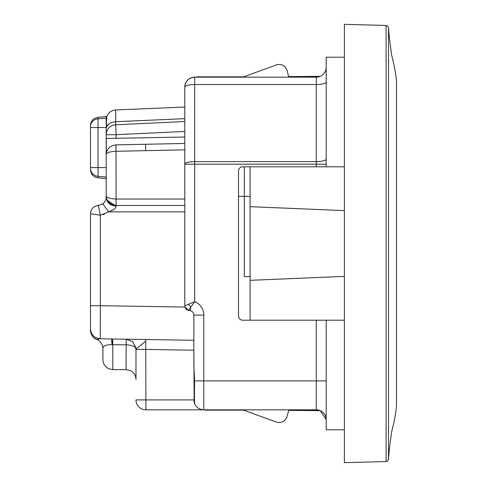 <?xml version="1.0" encoding="UTF-8"?>
<svg xmlns="http://www.w3.org/2000/svg" width="487" height="487" viewBox="0 0 487 487"><rect width="100%" height="100%" fill="white"/><g stroke="black" fill="none" stroke-linecap="round" stroke-linejoin="round"><path stroke-width="0.73" d="M184.774 123.588L184.774 121.525L115.663 124.794L115.717 121.695L184.774 118.676L184.774 87.1A9.923 2.569 180 0 1 194.697 84.531L194.697 77.171L316.264 77.171A9.923 9.923 0 0 0 326.187 67.249M196.565 77.171L196.565 76.861L226.948 76.861L226.948 77.171M226.948 76.861L243.555 76.861L276.269 64.96A8.267 8.267 0 0 1 287.087 70.591L288.767 76.861L318.723 76.861M344.382 57.223L344.382 462.65L386.094 461.56L386.094 25.44L344.382 24.35L344.382 57.223L326.187 57.223L326.187 166.798L344.382 166.798M320.233 76.343L288.7 76.617L287.087 70.591A8.267 8.267 -134.7 0 0 276.269 64.96A8.267 8.267 0 0 1 279.587 64.473L279.587 64.473M326.187 320.202L326.187 429.778L344.382 429.778L344.382 320.202L242.66 320.202A4.133 4.133 0 0 1 238.527 316.069L238.527 170.931A4.133 4.133 0 0 1 242.66 166.798L326.187 166.798M135.983 349.435L135.849 347.493L132.537 341.6L126.218 339.196L126.06 369.615L130.425 370.625L132.324 371.843C134.698 373.858 135.916 376.427 135.983 379.537L135.983 349.435L145.765 349.435L145.747 339.512L145.905 409.829L316.264 409.829A9.923 9.923 0 0 1 326.187 419.751L320.233 410.657L288.7 410.383L287.087 416.409L288.767 410.139L318.723 410.139M204.838 410.139L204.838 409.829L204.838 410.139L243.555 410.139L276.269 422.04A8.267 8.267 0 0 0 287.087 416.409A8.267 8.267 -45.3 0 1 276.269 422.04A8.267 8.267 -45.3 0 0 279.587 422.527L279.587 422.527M145.765 349.435L193.869 350.208L194.161 402.28A9.923 9.923 0 0 0 194.977 404.454L194.94 404.393M200.534 409.275L200.571 409.287A9.923 9.923 0 0 1 200.534 409.275L203.791 409.829A9.923 9.923 0 0 1 194.794 404.076C194.41 402.031 194.356 394.3 194.623 380.883L193.869 366.364L193.869 315.107L193.869 340.285L100.261 338.782L100.334 305.702L184.932 307.06L188.506 310.335L190.137 310.633C192.475 311.254 193.716 312.745 193.869 315.107A4.547 4.547 0 0 0 190.137 310.633L188.506 310.335C186.186 309.744 184.944 308.253 184.774 305.86L184.774 143.446L115.961 144.882L115.924 151.293C109.879 151.634 106.641 152.656 106.209 154.355C106.641 148.937 109.879 145.777 115.924 144.882L115.924 151.293C109.879 151.634 106.641 152.656 106.209 154.355L106.33 138.472M135.983 379.537L135.983 349.118A9.923 4.267 180 0 0 126.06 344.857L112.826 344.68L112.667 338.982L100.261 338.782C94.32 338.118 91.063 334.812 90.497 328.859L90.503 213.708C90.929 208.874 93.553 206.123 98.356 205.447C93.553 206.123 90.929 208.874 90.497 213.708C90.929 208.874 93.553 206.123 98.356 205.447L102.824 203.858C105.125 201.795 106.251 199.567 106.209 197.186L106.209 178.583L98.045 177.871L98.045 176.337L106.209 177.018M135.849 347.493L135.983 349.118L145.692 341.174M96.7 339.39C91.866 338.635 89.858 329.705 90.497 329.991L90.497 330.192A9.923 9.923 0 0 0 96.7 339.39A9.923 9.923 0 0 1 90.497 330.192A9.923 9.923 0 0 0 96.7 339.39A9.923 9.923 0 0 1 90.497 330.192L90.497 328.859C91.063 334.812 94.32 338.118 100.261 338.782L96.7 339.39C100.632 341.198 102.702 344.266 102.903 348.589L102.903 359.692C102.976 362.925 104.279 365.554 106.805 367.582L108.741 368.738L112.826 369.615L112.826 344.68A9.923 4.225 180 0 1 112.077 344.668C105.856 344.65 102.794 345.959 102.903 348.589L102.623 346.257M111.493 338.958L112.077 344.668L112.667 338.982M100.273 320.805L100.261 323.246M98.861 338.903L97.595 339.159M316.264 166.798L316.264 164.174L194.697 164.174L194.697 301.672L188.506 310.335M184.774 106.635L184.774 164.174A9.923 2.569 180 0 1 194.697 161.605L316.264 161.605L316.264 84.531A9.923 2.569 180 0 0 326.187 81.962M188.098 79.685L186.637 81.311L188.128 79.661M173.195 122.073L115.663 124.794A9.923 9.923 0 0 0 106.209 134.704L106.209 138.472L184.774 137.036M98.045 177.871C93.407 177.067 90.892 174.322 90.497 169.628L90.497 168.514A8.267 7.853 0 0 0 98.045 176.337L98.045 117.276L93.954 118.785C94.411 118.262 90.545 121.001 90.497 125.512L90.497 168.514L90.497 127.545L106.209 127.545L106.209 134.704L106.209 128.519C106.738 124.502 109.91 122.231 115.717 121.695L115.717 109.959L184.774 107.049M163.273 122.541L184.774 121.525L184.774 131.46L116.131 134.704L116.131 138.472M194.697 77.171C188.67 77.762 185.364 81.067 184.774 87.1A9.923 9.923 0 0 1 194.697 77.171M316.264 320.202L316.264 380.883L203.791 380.883L203.791 315.107A14.47 14.47 0 0 0 194.697 301.672L184.774 305.86M203.791 315.107L193.869 315.107A4.547 4.547 0 0 0 190.137 310.633L190.788 307.035L188.432 304.211M184.774 206.792L184.774 199.049L116.064 199.049L116.095 206.111L106.696 199.944M108.284 212.095L108.601 211.869C113.648 210.086 116.15 208.162 116.095 206.111C110.086 205.563 106.793 202.592 106.209 197.186M116.028 205.459C109.928 204.607 106.653 201.435 106.209 195.944C106.653 197.679 109.928 198.714 116.028 199.049L116.095 206.111M108.735 211.827L113.745 209.587M108.972 123.795L106.446 127.034M106.209 125.135L106.209 116.557L106.781 116.557L106.209 128.519M100.243 214.895L98.356 205.447L102.824 203.858L108.601 211.869L184.774 211.869M100.054 215.169L90.497 213.708C90.929 208.874 93.553 206.123 98.356 205.447L98.356 205.447M90.497 127.545L90.497 126.626A8.267 7.853 0 0 1 98.045 118.804L106.781 118.122M110.105 203.432L111.097 204.09M103.177 203.59L104.236 202.549M98.38 205.818L98.441 206.318M90.734 213.75L94.04 214.268M94.289 214.31L97.82 214.846M98.027 214.877L99.975 215.163M106.209 195.944L106.209 138.472M115.717 109.959A9.923 9.923 0 0 0 106.781 116.557M226.948 409.829L226.948 410.139M145.905 409.829A9.923 9.923 0 0 1 135.983 399.9A9.923 9.923 0 0 0 145.905 409.829M135.983 399.9L193.869 399.9L194.794 404.076A9.923 9.923 0 0 0 203.791 409.829L203.791 380.883L194.623 380.883M344.382 276.379L250.105 280.323L250.105 320.202M344.382 210.621L250.105 206.677L250.105 280.323M250.105 166.798L250.105 206.677M244.316 166.798L244.316 196.364L238.527 196.364M250.105 276.579L244.316 276.579L244.316 196.364L250.105 196.364M396.503 405.726L396.503 81.274C395.87 73.921 394.245 65.197 391.639 55.104L389.332 37.968L388.504 27.747L388.504 459.253L389.332 449.032L391.639 431.896C394.245 421.803 395.87 413.079 396.503 405.726M326.187 380.883L316.264 380.883L316.264 409.829A9.923 9.923 0 0 1 326.187 419.751M316.264 77.171L316.264 84.531L194.697 84.531L194.697 164.174L184.774 164.174M326.187 164.174L316.264 164.174L316.264 161.605A9.923 2.569 180 0 0 326.187 159.036M116.131 205.459L184.774 205.459M145.595 144.262L145.662 150.672L116.028 151.287L116.064 199.049M145.662 150.672L184.774 149.85M123.576 144.724L115.924 144.882M90.497 167.595L106.209 167.595M115.663 124.794L116.131 134.704L106.209 134.704M108.601 211.869L100.334 215.211L100.334 305.702L90.619 305.702M103.159 214.59L104.504 214.122M126.06 369.615L112.826 369.615M98.045 117.276L106.209 116.557M323.66 73.866L324.817 72.289M325.541 70.773L326.053 68.886M386.094 25.44L387.731 26.115L388.504 27.747M386.094 461.56L387.731 460.885L388.504 459.253"/></g></svg>
